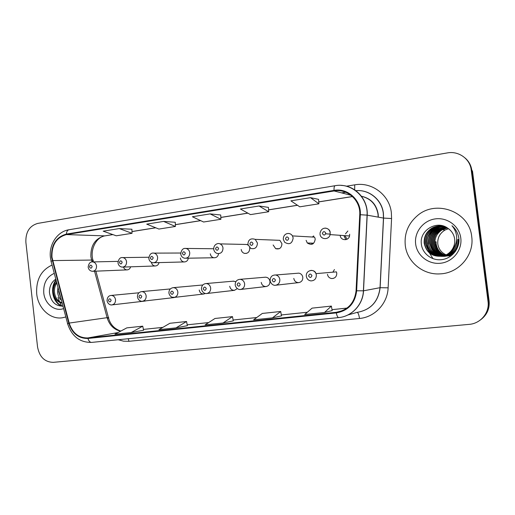 <?xml version="1.0" encoding="UTF-8"?>
<svg xmlns="http://www.w3.org/2000/svg" width="515" height="515" viewBox="0 0 515 515"><rect width="100%" height="100%" fill="white"/><g stroke="black" fill="none" stroke-linecap="round" stroke-linejoin="round"><path stroke-width="0.77" d="M172.068 297.207L175.061 297.322M199.221 289.99C199.781 292.668 201.301 294.007 203.786 294.007L205.363 293.466M229.735 286.256C230.302 288.973 231.872 290.331 234.428 290.331L237.318 288.612M261.247 282.4C261.826 285.143 263.435 286.527 266.068 286.533C268.727 285.973 270.021 284.241 269.957 281.332C269.461 278.827 268.032 277.443 265.656 277.179L264.742 277.257M293.801 278.415C294.387 281.171 296.022 282.574 298.706 282.619C301.5 282.072 302.865 280.302 302.801 277.315C302.382 275.01 301.082 273.62 298.9 273.143L296.949 273.298M327.456 274.295C327.926 276.748 329.355 278.164 331.744 278.557C335.065 278.396 336.739 276.594 336.765 273.156L336.43 271.869L315.978 273.632L316.339 275.036C316.307 278.77 314.504 280.726 310.938 280.9C308.356 280.469 306.818 278.924 306.309 276.265M144.412 301.005L146.209 300.799M151.391 262.296C151.861 264.465 153.071 265.689 155.028 265.978C157.088 265.959 158.433 264.832 159.058 262.605M180.372 258.021C180.771 260.255 181.975 261.562 183.99 261.942C186.333 261.968 187.788 260.719 188.368 258.189M210.3 253.811C210.68 255.968 211.845 257.281 213.802 257.751C216.455 257.886 218.051 256.528 218.585 253.67M241.2 249.466C241.535 251.475 242.604 252.781 244.413 253.374C247.831 253.67 249.601 251.97 249.743 248.269L249.64 247.689M273.124 244.979L275.686 248.668C279.542 249.575 281.628 247.934 281.943 243.737L279.877 240.331L275.506 240.164M306.11 240.338L307.288 242.983C311.684 245.61 314.33 244.297 315.232 239.057L314.588 237.151L292.462 235.909L293.157 237.975C292.192 243.672 289.353 245.089 284.628 242.237L283.321 239.372M340.19 235.316L340.215 235.542C340.602 240.743 348.591 241.142 349.556 235.973L349.653 234.216M123.465 267.066C124.121 268.791 125.267 269.731 126.896 269.892C128.75 269.841 129.999 268.817 130.643 266.822M203.837 294.007L174.038 297.445C176.664 296.852 177.939 295.043 177.862 292.024C177.315 289.256 175.782 287.801 173.265 287.653L202.71 284.988M235.883 281.666L233.269 281.177M185.117 248.423L213.577 248.758M248.05 245.14L246.891 244.477L244.232 244.419M345.475 233.887L347.857 230.99M312.805 237.055L313.757 236.115M332.864 272.178L334.447 269.545M36.707 293.859C38.052 308.228 50.206 319.764 62.354 317.787L65.836 316.963L62.354 317.787C50.206 319.764 38.052 308.228 36.707 293.859C35.966 279.78 41.084 270.175 52.073 265.058C41.084 270.175 35.966 279.78 36.707 293.859M405.273 245.352C407.017 261.787 422.905 275.081 440.022 273.877C458.685 273.349 474.521 255.08 471.714 236.604C469.461 211.562 436.012 199.273 417.472 215.611C408.228 223.555 404.159 233.462 405.273 245.352C407.017 261.787 422.905 275.081 440.022 273.877C458.685 273.349 474.521 255.08 471.714 236.604C469.461 211.562 436.012 199.273 417.472 215.611C408.228 223.555 404.159 233.462 405.273 245.352M51.964 257.178C51.584 244.992 56.405 237.46 66.435 234.583L334.093 190.962C347.445 188.361 360.803 200.528 359.74 214.697L356.071 290.743C354.545 303.026 347.921 310.217 336.198 312.322L87.865 337.949C78.737 338.078 72.512 333.115 69.184 323.072L51.964 257.178M51.552 257.236L68.778 323.208C72.184 333.501 78.57 338.587 87.923 338.458L336.269 312.901C348.288 310.745 355.08 303.374 356.65 290.782L360.32 214.716C361.401 200.187 347.709 187.711 334.023 190.383L66.384 234.087C56.103 237.035 51.159 244.747 51.552 257.236M488.033 301.52L471.206 169.924C470.028 158.807 458.55 150.728 447.374 152.91L37.659 223.426C29.484 225.86 25.55 232.13 25.872 242.243L37.556 346.994C39.481 356.979 44.708 362.097 53.232 362.348L469.165 324.373C480.592 323.587 489.707 312.676 488.033 301.52L488.568 301.198C489.276 308.923 486.546 315.18 480.392 319.97C486.546 315.18 489.276 308.923 488.568 301.198L471.849 170.446C471.135 165.424 468.869 161.259 465.051 157.963M318.573 199.363L310.526 197.67L290.904 200.837L299.769 206.824L318.888 203.811L318.573 199.331M268.431 207.384L259.032 205.987L240.402 209L250.496 214.607L268.688 211.736L268.431 207.358M131.924 229.239L119.261 228.57L103.187 231.164L116.261 235.793L132.02 233.308L131.917 229.214M163.583 221.405L146.711 224.134L158.903 229.059L175.415 226.458L175.267 222.274L163.583 221.405L175.415 226.458M210.114 213.892L192.398 216.751L203.599 222.01L220.922 219.274L220.716 215L210.114 213.892L220.922 219.274M324.527 312.47L332.169 310.584L331.39 306.084L312.077 308.137L304.687 314.53L324.527 312.47L331.39 306.084M175.995 327.875L187.363 325.68L186.539 321.508L169.873 323.285L158.948 329.645L175.995 327.875L186.539 321.508M131.216 332.516L143.582 330.244L142.739 326.175L126.838 327.868L114.967 334.203L131.216 332.516L142.739 326.175M272.467 317.871L281.493 315.869L280.694 311.478L262.328 313.435L253.631 319.821L272.467 317.871L280.694 311.478M223.021 322.995L232.471 316.616L214.987 318.476L205.112 324.856L223.021 322.995L233.282 320.884M119.261 228.57L132.02 233.308M259.032 205.987L268.688 211.736M310.526 197.67L318.888 203.811M232.471 316.616L233.282 320.897M489.096 300.882L472.48 170.967L471.849 170.446L488.568 301.198L489.096 300.882C489.797 308.556 487.087 314.774 480.971 319.532M61.446 300.399C59.122 298.095 57.828 295.166 57.564 291.612L57.957 287.228M60.95 298.526L58.601 291.529M62.186 303.2C57.126 302.093 54.191 298.34 53.386 291.934C53.193 288.194 54.249 284.859 56.547 281.93M62.096 302.859C57.564 301.172 55.008 297.503 54.436 291.857C54.262 288.619 55.053 285.638 56.811 282.915M54.268 273.336C46.768 276.78 43.266 283.314 43.762 292.932C44.728 303.811 54.835 311.897 63.622 308.594M55.807 279.13C51.494 282.098 49.363 286.495 49.421 292.314C50.734 301.571 55.247 306.174 62.965 306.122M58.047 297.438L59.47 301.603M59.875 302.537L61.581 305.755M62.585 306.168C54.017 303.477 49.826 289.185 56.141 280.398M62.006 306.2C53.238 303.412 49.221 288.548 56.006 279.877M448.481 228.692L444.979 230.083C439.733 233.34 437.344 237.969 437.808 243.968C438.619 249.022 441.387 252.653 446.112 254.867M481.364 240.434L480.463 233.359M445.263 255.26C440.074 253.168 437.048 249.369 436.173 243.872L436.096 241.805L435.169 241.793M444.69 255.485C439.141 253.502 435.89 249.608 434.937 243.801C434.589 237.634 437.1 232.922 442.469 229.658L447.438 227.978M446.698 255.897C441.497 255.614 437.679 251.59 435.246 243.82L435.175 241.741L436.096 241.805M451.224 255.768L445.52 255.994M445.366 255.968L444.896 255.878M444.741 255.846L444.265 255.736M444.11 255.691C438.194 253.837 434.718 249.852 433.681 243.73C433.327 237.505 435.864 232.748 441.278 229.452L446.962 227.669M444.889 255.807C438.651 254.037 435.021 250.013 433.997 243.75C433.926 240.363 434.312 237.911 435.162 236.398C435.381 234.789 437.518 232.49 441.58 229.503L447.084 227.746M443.518 255.878C437.222 254.165 433.521 250.09 432.4 243.659C432.046 237.376 434.602 232.574 440.068 229.246L446.492 227.385M444.303 255.968C437.46 254.159 433.598 250.065 432.722 243.679C432.304 237.486 434.853 232.69 440.377 229.297L446.614 227.456M442.919 256.039C436.244 254.487 432.297 250.335 431.094 243.582C430.74 237.241 433.315 232.394 438.832 229.033L446.029 227.128M443.067 256C436.469 254.404 432.587 250.277 431.416 243.601C431.036 237.28 433.604 232.445 439.141 229.091L446.144 227.192M455.563 251.172C453.47 253.56 450.805 255.15 447.58 255.929C437.834 256.959 431.898 252.82 429.761 243.505C429.407 237.106 432.008 232.214 437.57 228.821L445.584 226.903M447.58 255.929L447.876 255.923C438.175 256.953 432.246 252.826 430.096 243.524C429.684 237.183 432.285 232.297 437.885 228.879L445.694 226.954M457.957 239.424C458.331 247.921 454.475 253.432 446.383 255.974C436.553 257.011 430.559 252.833 428.403 243.428C428.049 236.964 430.675 232.027 436.289 228.602C438.999 227.134 441.941 226.497 445.108 226.703M458.234 239.456C459.708 247.335 452.563 255.266 446.685 255.961C438.355 258.118 428.725 251.011 428.744 243.447C428.332 237.048 430.958 232.117 436.611 228.66C439.05 227.289 441.934 226.651 445.25 226.748M456.837 239.301C457.217 247.882 453.329 253.451 445.16 256.013C435.239 257.062 429.195 252.846 427.025 243.35C426.658 236.823 429.31 231.834 434.975 228.377C437.924 226.787 441.098 226.169 444.509 226.523M445.16 256.013L445.469 256.007C434.821 258.163 427.791 249.865 427.373 243.37C426.369 238.072 429.014 233.095 435.304 228.435C438.053 226.909 441.168 226.285 444.657 226.561M455.466 244.567C453.754 250.67 449.904 254.507 443.917 256.058C433.907 257.12 427.804 252.852 425.615 243.267C425.248 236.681 427.926 231.641 433.643 228.151C436.829 226.439 440.248 225.84 443.891 226.362M443.917 256.058L444.226 256.045C434.267 257.114 428.177 252.865 425.969 243.292C426.047 237.679 426.15 233.456 433.984 228.209C437.473 226.465 440.834 225.86 444.059 226.4M452.331 249.26C454.307 246.119 455.086 242.72 454.668 239.069C453.979 234.454 451.681 230.836 447.78 228.216C436.714 219.808 419.667 230.314 421.296 243.395C421.907 253.206 431.454 260.783 441.368 259.689C451.307 258.723 459.329 249.46 458.968 239.533L458.859 238.368C458.138 233.301 455.846 229.085 451.97 225.725C455.176 229.529 456.76 233.862 456.715 238.728C456.58 242.823 455.118 246.331 452.331 249.26L451.964 249.807C449.679 253.045 446.576 255.144 442.643 256.103C432.542 257.172 426.388 252.865 424.173 243.189C423.806 236.533 426.51 231.447 432.285 227.92C436.508 225.731 440.853 225.345 445.314 226.774M453.142 248.372C451.333 252.028 447.941 254.603 442.964 256.09C432.42 256.882 426.278 252.588 424.54 243.209C424.167 236.559 426.864 231.48 432.632 227.978C436.031 226.162 439.636 225.589 443.441 226.259M415.65 243.981C417.034 255.704 428.686 264.749 440.782 263.216C452.891 261.865 462.399 250.032 460.783 238.046C459.341 226.027 447.213 217.085 435.181 218.907C423.13 220.555 414.099 232.284 415.65 243.981M444.175 228.86L443.145 229.774M427.399 245.629L428.255 249.678M428.538 250.573L429.15 252.183M429.529 253.052L432.709 258.202M432.87 258.395L433.134 258.717M378.171 217.124L378.004 214.163C376.259 204.513 370.748 198.552 361.478 196.273M66.435 234.583L104.597 235.87C95.114 238.522 90.55 245.481 90.897 256.76L92.05 261.935M346.447 186.205L354.7 184.846L354.693 189.868M354.7 184.846C371.74 181.621 389.501 194.818 391.355 212.695L391.574 218.534L388.123 287.834C387.583 303.618 374.624 317.253 359.483 318.476L128.937 341.303L123.516 341.175L118.231 339.739M360.32 214.716L367.079 215.148L383.469 218.07L383.295 213.377C381.853 199.775 368.998 189.308 355.833 190.672M67.632 323.729L51.242 261.903C50.695 261.704 51.017 261.311 52.208 260.738M91.831 342.378L91.664 342.404C90.028 342.417 88.78 341.104 87.923 338.458M336.269 312.901C336.958 315.946 337.763 317.51 338.69 317.588L338.78 317.568C351.893 316.487 363.062 304.577 363.519 290.808L380.031 287.692L383.469 218.07L391.574 218.534M356.65 290.782L363.519 290.808L367.201 215.167C368.244 199.865 355.839 185.857 341.22 185.406M334.023 190.383C333.939 187.531 334.293 185.973 335.072 185.715C351.578 182.445 368.289 197.522 367.079 215.148L363.403 290.827C362.933 304.597 351.777 316.506 338.69 317.588L91.664 342.404C79.851 342.572 71.862 336.43 67.697 323.98C67.195 323.941 67.555 323.684 68.778 323.208M50.406 257.513C48.758 244.548 57.365 231.428 68.978 229.754C67.478 230.115 66.609 231.557 66.384 234.087M471.206 169.924L471.849 170.446M347.87 314.993L357.043 312.386C370.588 309.978 378.248 301.745 380.031 287.692L388.123 287.834M345.713 192.23L341.632 192.887M128.306 338.722L128.937 341.303M357.191 312.373C358.189 312.76 358.949 314.794 359.483 318.476M336.198 312.322L342.469 310.706M334.093 190.962L351.037 195.294M352.46 196.505L318.753 201.861M297.425 205.247L268.572 209.83M247.831 213.12L220.832 217.407M200.638 220.62L175.351 224.637M155.678 227.759L131.975 231.525M112.804 234.57L105.144 235.838C96.672 236.726 89.829 249.157 92.887 260.043L52.607 260.59M69.184 323.072L107.107 317.678C109.399 325.081 113.899 329.594 120.6 331.197M94.554 271.218L107.107 317.678L108.433 317.568C110.12 324.341 114.253 328.84 120.832 331.074M87.865 337.949L118.057 332.555M162.862 327.366L143.408 329.4L162.843 327.373M187.196 324.823L208.639 322.577L187.196 324.817M256.753 317.53L233.115 320.008L256.74 317.543M281.332 314.968L307.326 312.245L281.332 314.961M332.014 309.663L347.001 308.092M107.352 318.515C108.742 317.929 109.103 317.613 108.433 317.568L95.893 271.167M91.934 261.523C93.292 260.79 93.608 260.294 92.887 260.043L93.389 261.91M356.348 190.659L356.335 191.226M92.294 261.916L92.816 261.923C94.876 262.27 96.118 263.648 96.543 266.043C96.556 269.274 95.191 271.025 92.449 271.308C90.08 271.025 88.651 269.648 88.168 267.176M89.481 266.854C90.595 268.733 91.483 268.605 92.146 266.474C91.026 264.594 90.138 264.723 89.481 266.854M138.947 292.784L111.124 295.436C113.525 295.533 114.993 296.943 115.527 299.672C115.605 302.588 114.42 304.326 111.967 304.893L145.339 301.024M111.131 300.187C109.991 298.269 109.083 298.378 108.414 300.515C109.547 302.434 110.455 302.324 111.131 300.187M122.197 257.571L122.86 257.59C124.92 258.002 126.156 259.386 126.568 261.755C126.568 265.103 125.119 266.892 122.229 267.111C119.905 266.802 118.489 265.405 117.993 262.927M119.416 262.579C120.562 264.485 121.482 264.356 122.164 262.187C121.012 260.275 120.098 260.41 119.416 262.579M153.122 253.071L153.991 253.123C156.013 253.618 157.223 255.015 157.622 257.32C157.596 260.822 156.045 262.637 152.961 262.766C150.689 262.386 149.311 260.976 148.822 258.53M150.361 258.157C151.552 260.094 152.498 259.959 153.206 257.751C152.015 255.813 151.069 255.949 150.361 258.157M180.707 253.889C181.441 249.595 183.308 247.812 186.301 248.539C188.232 249.138 189.378 250.535 189.745 252.736C189.681 256.438 187.988 258.279 184.666 258.253C182.465 257.745 181.145 256.322 180.714 253.985M182.387 253.586C183.61 255.549 184.595 255.414 185.329 253.161C184.1 251.191 183.115 251.333 182.387 253.586M246.891 244.477L219.957 243.885C221.675 244.625 222.692 245.996 223.001 247.992C222.86 251.996 220.961 253.844 217.317 253.522C215.302 252.878 214.105 251.462 213.725 249.286M215.534 248.848C216.802 250.85 217.819 250.702 218.585 248.41C217.311 246.415 216.294 246.556 215.534 248.848M170.349 288.941L141.664 291.612C144.123 291.728 145.623 293.157 146.17 295.913C146.247 298.88 145.018 300.651 142.481 301.23L174.128 297.567M141.76 296.428C140.589 294.477 139.655 294.593 138.953 296.769C140.132 298.719 141.065 298.603 141.76 296.428M173.452 292.533C172.242 290.557 171.27 290.679 170.549 292.893C171.759 294.87 172.731 294.754 173.452 292.533M233.81 281.126L206.019 283.559C208.569 283.752 210.12 285.233 210.667 288.001C210.744 291.078 209.418 292.919 206.682 293.524L234.505 290.325M206.251 288.509C204.996 286.501 203.998 286.623 203.245 288.883C204.5 290.891 205.504 290.769 206.251 288.509M279.877 240.331L255.234 239.378L257.449 243.074C257.114 247.625 254.886 249.408 250.754 248.417L247.902 244.419M249.872 243.943C251.185 245.977 252.241 245.822 253.032 243.492C251.719 241.458 250.663 241.606 249.872 243.943M313.577 235.96L312.431 237.029M285.471 238.857C286.829 240.923 287.924 240.769 288.748 238.387C287.383 236.321 286.289 236.482 285.471 238.857M312.637 243.157L313.197 243.692M288.13 233.462C289.99 233.462 291.432 234.274 292.462 235.909C290.016 231.718 283.186 232.999 283.302 239.256M312.283 244.187L311.466 243.119M344.953 235.651L347.026 239.243M325.029 228.1C327.875 228.267 329.594 229.793 330.192 232.69L330.089 234.602C329.053 240.222 320.446 239.797 320.027 234.138M322.39 233.585C323.793 235.69 324.926 235.522 325.789 233.095C324.373 230.997 323.24 231.158 322.39 233.585M345.855 239.668L344.078 236.07M265.656 277.179L240.035 279.323C242.578 279.613 244.11 281.119 244.638 283.829C244.709 286.984 243.325 288.857 240.479 289.462L266.191 286.52M240.222 284.344C238.928 282.297 237.885 282.426 237.106 284.724C238.406 286.765 239.443 286.643 240.222 284.344M298.9 273.143L275.647 274.984C277.984 275.506 279.381 277.012 279.838 279.51C279.903 282.761 278.441 284.679 275.448 285.265C274.675 285.574 271.096 285.04 270.111 280.701M275.428 280.025C274.083 277.946 273.008 278.074 272.197 280.418C273.542 282.497 274.617 282.362 275.428 280.025M310.809 270.401C313.191 270.311 314.916 271.386 315.978 273.632C314.639 268.508 305.607 269.854 306.303 276.246M311.936 275.544C310.545 273.426 309.425 273.568 308.582 275.95C309.972 278.068 311.092 277.926 311.936 275.544M275.731 285.233L298.706 282.619M333.553 278.351L331.744 278.557M123.008 267.085L155.028 265.978M154.017 262.74L183.99 261.942M186.173 258.227L213.802 257.751M246.563 253.361L244.413 253.374M279.265 248.706L275.686 248.668M313.011 243.17L307.288 242.983M361.44 196.228C370.929 198.397 376.51 204.391 378.197 214.189L378.325 217.15M355.865 190.698C369.113 189.243 382.046 199.749 383.411 213.39L383.559 218.09L380.128 287.673C378.345 301.732 370.678 309.966 357.114 312.373M50.431 257.725L51.114 261.414M335.072 185.715L68.978 229.754M345.784 192.256L341.722 192.913M332.008 309.65L347.013 308.079M352.518 196.556L318.753 201.919M297.496 205.298L268.579 209.888M247.915 213.171L220.832 217.472M200.734 220.665L175.357 224.695M155.781 227.797L131.982 231.576M112.914 234.608L105.144 235.838M127.456 269.866L93.048 271.283M118.038 261.375L92.816 261.923C90.292 261.581 88.741 263.307 88.155 267.092M111.124 295.436C108.607 295.642 107.242 297.393 107.023 300.696C107.918 304.758 111.272 305.221 111.967 304.893M148.822 257.243L122.86 257.59C120.195 257.197 118.572 258.942 117.98 262.837M180.681 253.026L153.991 253.123C151.165 252.62 149.44 254.391 148.816 258.44M219.957 243.885C218.083 242.732 213.538 244.38 213.712 249.183M141.664 291.612C138.825 292.102 137.421 293.891 137.454 296.962C138.381 301.114 141.799 301.552 142.481 301.23M173.265 287.653C170.33 288.143 168.881 289.958 168.92 293.099C169.886 297.342 173.362 297.767 174.038 297.445M206.019 283.559C203.007 283.952 201.494 285.799 201.481 289.108C202.479 293.434 206.026 293.84 206.682 293.524M442.964 256.09L442.643 256.103M436.611 228.66L436.282 228.602M435.304 228.435L434.975 228.377M433.984 228.209L433.643 228.151M432.632 227.978L432.278 227.92M444.979 230.083L442.469 229.658M255.234 239.378C250.683 237.962 248.236 239.604 247.889 244.303M349.556 235.973L330.089 234.602L330.167 232.69C330.559 228.325 321.656 224.952 319.989 233.385M330.179 234.125L325.738 233.804M240.035 279.323C236.816 279.639 235.201 281.518 235.194 284.969M235.194 284.988C236.179 289.308 239.745 289.784 240.479 289.462M275.647 274.984C272.036 274.978 270.188 276.883 270.111 280.688"/></g></svg>
